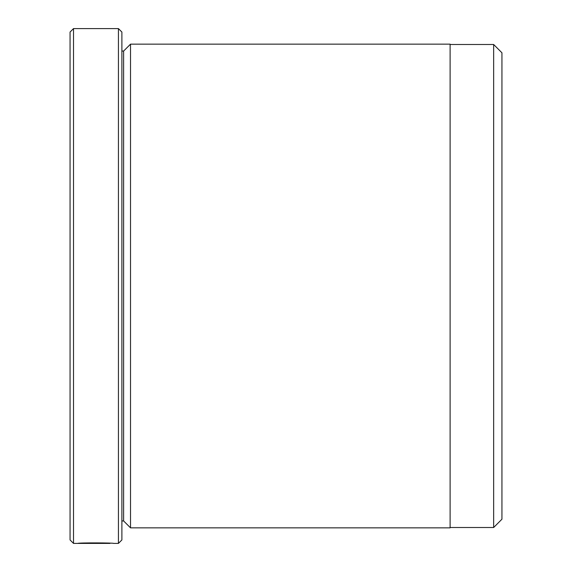 <?xml version="1.0" encoding="UTF-8"?>
<svg xmlns="http://www.w3.org/2000/svg" width="572" height="572" viewBox="0 0 572 572"><rect width="100%" height="100%" fill="white"/><g stroke="black" fill="none" stroke-linecap="round" stroke-linejoin="round"><path stroke-width="0.86" d="M493.65 527.506L501.937 519.212L501.937 52.788L493.65 44.494L493.65 527.506L450.114 527.506M109.967 543.193L109.967 543.4C110.825 543.193 87.244 542.771 82.311 543.35L77.763 543.393C78.843 542.642 114.686 542.842 113.556 543.4L118.433 543.4L118.433 28.6L73.516 28.6L73.516 543.4L70.063 539.947L70.063 32.053L73.516 28.6M130.523 527.856L130.523 44.144L450.114 44.144L450.114 527.856L130.523 527.856L123.616 520.942L123.616 51.058L121.886 51.058M118.433 28.6L121.886 32.053L121.886 539.947L118.433 543.4M123.616 520.942L121.886 520.942M109.967 543.4L73.516 543.4M123.616 51.058L130.523 44.144M450.114 44.494L493.65 44.494"/></g></svg>
